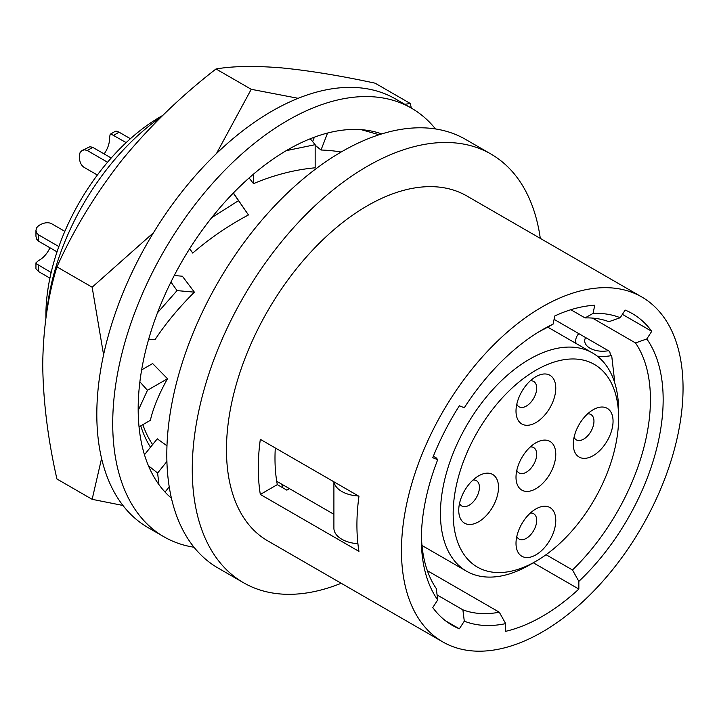 <?xml version="1.0" encoding="UTF-8"?>
<svg xmlns="http://www.w3.org/2000/svg" width="719" height="719" viewBox="0 0 719 719"><rect width="100%" height="100%" fill="white"/><g stroke="black" fill="none" stroke-linecap="round" stroke-linejoin="round"><path stroke-width="1.08" d="M540.302 238.393A247.48 142.883 120 0 0 491.005 154.073L465.544 139.378A247.48 142.883 120 0 0 274.838 205.688A247.48 142.883 120 0 0 166.808 454.741A247.48 142.883 120 0 0 218.064 568.037L243.516 582.732A247.48 142.883 120 0 0 341.192 583.271M587.594 413.865A14.623 8.439 -60 0 1 593.957 421.217A14.623 8.439 -60 0 1 583.621 439.129A14.623 8.439 -60 0 1 574.077 437.287M161.137 116.999A179.984 103.913 120 0 0 46.762 312.334M683.05 388.152A199.109 114.959 120 0 0 641.815 297.001A199.109 114.959 120 0 0 488.381 350.342A199.109 114.959 120 0 0 401.463 550.718A199.109 114.959 120 0 0 442.706 641.869A199.109 114.959 120 0 0 596.141 588.528A199.109 114.959 120 0 0 683.05 388.152M539.034 331.738A161.991 93.524 120 0 1 545.074 328.619L553.109 324.125L554.78 315.956A179.984 103.913 120 0 1 594.739 305.251L593.067 313.412L585.032 317.915A161.991 93.524 120 0 1 608.903 321.699L620.218 317.717L625.162 310.069A179.984 103.913 120 0 1 632.253 313.565A179.984 103.913 120 0 1 651.747 331.306L646.803 338.955L635.488 342.936A161.991 93.524 120 0 1 650.434 399.629A161.991 93.524 120 0 1 572.486 569.969L578.849 581.374L578.849 589.068A179.984 103.913 120 0 1 505.664 631.318L505.664 623.625L499.301 612.22A161.991 93.524 120 0 1 462.883 609.829L464.294 621.162L459.351 628.801A179.984 103.913 120 0 1 452.269 625.314A179.984 103.913 120 0 1 432.766 607.564L437.709 599.925L436.298 588.591A161.991 93.524 120 0 1 421.397 535.493M433.359 456.241L436.298 457.94L437.709 459.675A170.987 98.719 120 0 0 421.352 539.241A170.987 98.719 120 0 0 437.709 599.925M437.709 459.675L432.766 457.733A179.984 103.913 120 0 1 459.351 405.795L464.294 407.736A170.987 98.719 120 0 1 542.252 329.823A170.987 98.719 120 0 0 542.252 329.823L542.261 329.823A170.987 98.719 120 0 1 553.109 324.125M620.218 317.717A170.987 98.719 120 0 0 593.067 313.412M578.849 581.374A170.987 98.719 120 0 0 663.161 399.629A170.987 98.719 120 0 0 646.803 338.955M464.294 621.162A170.987 98.719 120 0 0 505.664 623.625M641.815 297.001L466.82 195.963A199.109 114.959 120 0 0 313.385 249.313A199.109 114.959 120 0 0 226.467 449.69A199.109 114.959 120 0 0 267.711 540.841L442.706 641.869M356.921 525.005A199.109 114.959 120 0 0 358.961 551.383L260.323 494.438A199.109 114.959 120 0 1 258.283 468.06A199.109 114.959 120 0 1 260.323 439.327L358.961 496.272A199.109 114.959 120 0 0 356.921 525.005M491.005 154.073A247.48 142.883 120 0 0 300.29 220.382A247.48 142.883 120 0 0 192.261 469.435A247.48 142.883 120 0 0 243.516 582.732M126.158 142.596L111.454 134.3L110.178 134.264L109.504 137.697A18.002 10.39 -60 0 1 109.54 138.785A18.002 10.39 -60 0 1 104.129 153.929M113.584 135.343L119.075 132.179L116.838 131.2L115.301 131.307M97.362 175.023L84.438 167.563A24.752 14.29 120 0 1 79.315 156.23A24.752 14.29 120 0 1 79.342 155.115L80.142 152.392L82.047 150.505L84.608 149.804L87.278 150.532L107.544 162.233M81.993 150.541L89.956 146.703L92.76 147.368L111.202 158.009M260.323 494.438L277.309 484.633L286.854 490.142L289.451 488.641M597.192 356.103A26.998 15.584 180 0 0 611.68 355.546L610.377 354.791A161.991 93.524 -60 0 0 609.739 351.483L554.088 319.353M277.309 484.633A175.49 101.316 -60 0 1 276.725 481.29L333.904 514.301M275.305 447.982A175.49 101.316 120 0 0 274.991 458.416A175.49 101.316 120 0 0 276.725 481.29M459.351 628.801L445.699 620.919M651.747 331.306L622.393 314.356M585.032 317.915L570.841 309.727M614.359 378.805L614.323 381.582M572.486 569.969L546.045 554.709M499.301 612.22L427.356 570.679M462.883 609.829L437.089 594.937M635.488 342.936L592.465 318.095M578.849 589.068L533.309 562.779M119.075 132.179L130.4 138.713M516.799 470.352A14.623 8.439 120 0 0 526.353 472.194A14.623 8.439 120 0 0 536.689 454.282A14.623 8.439 120 0 0 530.325 446.93M529.535 564.963L535.898 561.287L529.535 564.963A125.987 72.745 -60 0 1 466.532 571.201A125.987 72.745 -60 0 1 440.441 513.528A125.987 72.745 -60 0 1 529.535 359.212A125.987 72.745 -60 0 1 592.528 352.975A125.987 72.745 -60 0 1 618.619 410.657L618.619 418A116.99 67.541 -60 0 1 535.898 561.287A116.99 67.541 -60 0 1 453.168 513.528A116.99 67.541 -60 0 1 535.898 370.24A116.99 67.541 -60 0 1 618.619 418M516.799 404.222A14.623 8.439 120 0 0 526.353 406.064A14.623 8.439 120 0 0 536.689 388.152A14.623 8.439 120 0 0 530.325 380.8M459.531 503.417A14.623 8.439 120 0 0 469.076 505.259A14.623 8.439 120 0 0 479.42 487.347A14.623 8.439 120 0 0 473.057 479.995M593.166 409.731L593.166 409.731A28.122 16.24 120 0 0 573.277 444.18A28.122 16.24 120 0 0 593.166 455.657A28.122 16.24 120 0 0 613.055 421.217A28.122 16.24 120 0 0 593.166 409.731M478.62 475.87L478.62 475.861A28.122 16.24 120 0 0 458.74 510.31A28.122 16.24 120 0 0 478.62 521.787A28.122 16.24 120 0 0 498.51 487.347A28.122 16.24 120 0 0 478.62 475.861M535.898 508.935L535.898 508.935A28.122 16.24 120 0 0 516.008 543.375A28.122 16.24 120 0 0 535.898 554.852A28.122 16.24 120 0 0 555.778 520.412A28.122 16.24 120 0 0 535.898 508.935L535.898 508.935M535.898 442.796L535.898 442.796A28.122 16.24 120 0 0 516.008 477.245A28.122 16.24 120 0 0 535.898 488.722A28.122 16.24 120 0 0 555.778 454.282A28.122 16.24 120 0 0 535.898 442.796L535.898 442.796M535.898 376.666L535.898 376.666A28.122 16.24 120 0 0 516.008 411.115A28.122 16.24 120 0 0 535.898 422.592A28.122 16.24 120 0 0 555.778 388.152A28.122 16.24 120 0 0 535.898 376.666L535.898 376.666M333.904 481.811L333.904 528.222A26.998 15.584 0 0 0 341.804 539.241A26.998 15.584 0 0 0 357.918 543.708M334.011 481.874A26.998 15.584 0 0 0 341.804 491.481A26.998 15.584 0 0 0 358.448 495.984M516.799 536.491A14.623 8.439 120 0 0 526.353 538.324A14.623 8.439 120 0 0 536.491 522.875A14.623 8.439 120 0 0 530.325 513.069M281.776 484.211A166.484 96.121 120 0 0 282.738 487.77M576.108 343.493A26.998 15.584 180 0 1 575.712 340.851A26.998 15.584 180 0 1 578.795 333.616M608.4 350.71A18.002 10.39 180 0 1 589.984 348.194A18.002 10.39 180 0 1 584.709 340.851A18.002 10.39 180 0 1 585.634 337.562M160.445 116.739L162.782 115.391L160.445 116.739A161.991 93.524 120 0 0 45.908 315.129L45.908 318.175M64.836 231.356L51.912 223.897A24.752 14.29 120 0 0 38.583 225.703L36.624 227.761L35.95 230.341L36.624 232.92L38.583 234.87L58.85 246.572M35.95 268.744L38.583 271.584L49.917 278.118M49.953 247.767A18.002 10.39 -60 0 1 38.583 260.53L35.95 262.83L36.615 263.918L51.157 272.51M57.026 251.848L38.583 241.198L36.615 239.103L35.95 236.272L35.95 230.287M142.838 424.659A179.984 103.913 120 0 0 152.635 444.585M404.761 104.291L410.324 103.509L375.102 83.179C340.069 75.63 308.819 70.534 281.354 67.865C254.733 65.699 232.956 66.067 216.015 68.97L251.237 89.3L298.16 98.314M216.015 68.97C180.981 96.067 149.732 126.319 122.266 159.717C95.645 193.6 73.868 229.325 56.927 266.875L92.149 287.205L153.48 232.731M216.464 153.551L251.237 89.3M56.927 266.875C47.885 296.3 43.149 328.916 42.727 364.731C43.149 401.031 47.885 439.12 56.927 478.989L92.149 499.328L101.586 458.425M103.581 354.764L92.149 287.205M122.949 505.466L92.149 499.328M410.324 103.509L411.304 108.066M140.744 425.864A184.486 106.511 120 0 0 150.505 447.227M312.639 141.652L314.374 137.176M171.428 498.186A211.485 122.104 -60 0 1 158.953 484.633A211.485 122.104 -60 0 1 148.429 465.741A211.485 122.104 -60 0 1 138.183 410.513A211.485 122.104 -60 0 1 139.881 381.843A211.485 122.104 -60 0 1 157.479 312.81A211.485 122.104 -60 0 1 170.942 282.037A211.485 122.104 -60 0 1 211.674 217.695A211.485 122.104 -60 0 1 233.289 193.069A211.485 122.104 -60 0 1 286.243 150.657A211.485 122.104 -60 0 1 310.222 138.776A211.485 122.104 -60 0 1 361.208 129.663A211.485 122.104 -60 0 1 381.133 133.707A211.485 122.104 -60 0 1 381.735 133.914M435.507 128.953A247.48 142.883 120 0 0 411.457 108.156A247.48 142.883 120 0 0 220.751 174.456A247.48 142.883 120 0 0 112.721 423.509A247.48 142.883 120 0 0 163.977 536.805A247.48 142.883 120 0 0 194.013 547.24M170.942 282.037L177.045 290.602L157.479 312.81M174.25 275.503L182.383 276.231L194.382 292.157L177.045 290.602M194.382 292.157A184.486 85.471 143 0 0 155.007 339.701L148.689 339.134M139.037 426.852L150.388 420.3A184.486 61.268 135.6 0 1 167.491 378.724L152.635 363.562L141.625 369.917M411.457 108.156L395.549 98.97A247.48 142.883 120 0 0 204.843 165.271A247.48 142.883 120 0 0 96.813 414.324A247.48 142.883 120 0 0 148.069 527.62L163.977 536.805M233.289 193.069L248.441 214.954A184.486 113.413 146 0 0 192.746 253.079L189.672 248.702M238.429 200.709L211.674 217.695M248.441 214.954L233.405 192.953M249.107 177.944L253.51 183.651L253.51 174.133M310.222 138.776L315.165 144.681L315.165 167.806A184.486 137.608 142.4 0 0 253.51 183.651M315.165 144.681L286.243 150.657M379.12 134.741L361.208 129.663M341.121 152.033A184.486 151.583 129.4 0 0 320.998 150.019L327.594 133.033M315.165 145.238L320.998 150.019M166.979 445.771L157.254 438.833L144.465 454.741M148.429 465.741L157.614 473.039L158.953 484.633M166.907 461.472L157.614 473.039M169.235 486.844L165.046 492.057M167.491 378.724L147.467 390.282L138.183 410.513M139.881 381.843L147.467 390.282M611.68 355.546L614.359 378.796M87.278 150.532L92.76 147.368M38.583 271.584L38.583 265.248M38.583 234.87L38.583 241.198M110.178 134.264L115.364 131.271M466.532 571.201L421.99 545.478M575.712 340.851L575.712 343.269M35.95 268.816L35.95 262.83M592.528 352.975L547.752 327.127"/></g></svg>

